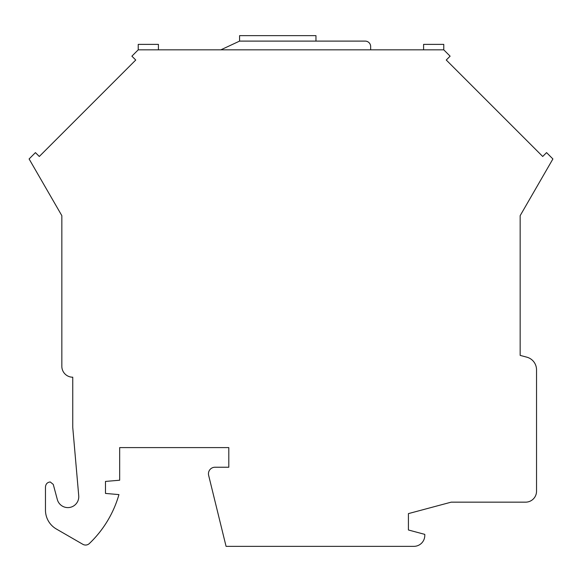 <?xml version="1.0" encoding="UTF-8"?>
<svg xmlns="http://www.w3.org/2000/svg" width="582" height="582" viewBox="0 0 582 582"><rect width="100%" height="100%" fill="white"/><g stroke="black" fill="none" stroke-linecap="round" stroke-linejoin="round"><path stroke-width="0.87" d="M520.163 355.384L526.826 357.166A13.095 13.095 0 0 1 536.531 369.817L536.531 491.244A10.913 10.913 0 0 1 525.619 502.157L451.181 502.157L408.418 513.615L408.418 529.984L424.787 534.371L424.787 535.44A10.913 10.913 0 0 1 413.875 546.353L226.071 546.353L208.64 475.349A6.548 6.548 0 0 1 214.998 467.237L228.799 467.237L228.799 447.594L119.674 447.594L119.674 480.223L105.488 481.423L105.488 493.427L118.946 494.605A109.125 109.125 0 0 1 89.352 543.537A5.456 5.456 0 0 1 82.855 544.316L56.381 529.023A21.825 21.825 0 0 1 45.469 510.123L45.469 486.879C45.818 483.897 47.411 482.26 50.248 481.976L53.26 484.399L57.32 499.523A10.913 10.913 0 0 0 78.73 495.748L72.75 427.406L72.75 377.209A10.913 10.913 0 0 1 61.838 366.296L61.838 215.66L29.1 158.959L35.437 152.622L39.292 156.478L135.744 60.026L131.888 56.17L138.225 49.834L443.775 49.834L450.112 56.17L446.256 60.026L542.708 156.478L546.563 152.622L552.9 158.959L520.163 215.66L520.163 355.384L520.163 224.434M61.838 224.434L61.838 366.296A10.913 10.913 0 0 0 72.75 377.209M158.42 49.834L158.42 44.378L138.225 44.378L138.225 49.834M443.775 49.834L443.775 44.378L423.594 44.378L423.594 49.834M370.661 49.834L370.661 46.56A5.456 5.456 0 0 0 365.205 41.104L239.58 41.104L220.854 49.834M315.968 41.104L315.968 35.648L239.58 35.648L239.58 41.104"/></g></svg>
